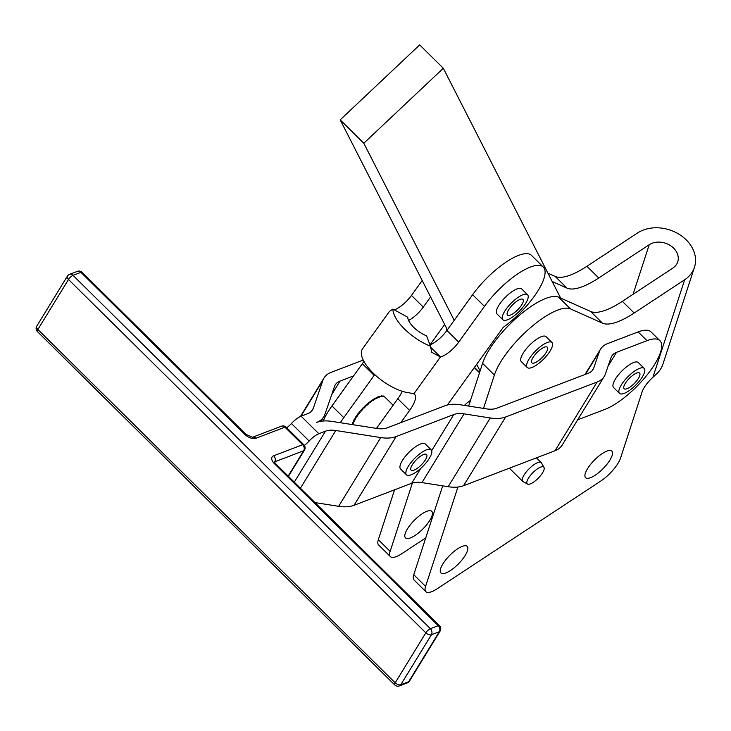 <?xml version="1.0" encoding="UTF-8"?>
<svg xmlns="http://www.w3.org/2000/svg" width="731" height="731" viewBox="0 0 731 731"><rect width="100%" height="100%" fill="white"/><g stroke="black" fill="none" stroke-linecap="round" stroke-linejoin="round"><path stroke-width="1.1" d="M694.45 267.29A35.143 27.86 -162 0 1 684.655 279.772L634.17 313.023L622.355 301.336L672.84 268.094A17.571 13.935 18 0 0 677.738 261.853A17.571 13.935 18 0 0 669.824 245.205A17.571 13.935 18 0 0 649.219 244.73L598.726 277.981L586.911 266.294L637.405 233.052A35.143 27.86 -162 0 1 678.615 233.993A35.143 27.86 -162 0 1 694.45 267.29L662.953 364.056A35.143 27.86 18 0 1 657.58 372.892L652.902 377.333A17.571 5.729 134.7 0 0 648.159 382.176A17.571 5.729 134.7 0 0 642.129 391.807L620.573 458.008A21.967 7.164 -45.3 0 1 613.044 470.051A21.967 7.164 -45.3 0 1 600.708 481.099L437.156 588.784A21.967 7.164 -45.3 0 1 427.251 592.375A21.967 7.164 -45.3 0 1 425.862 591.671A21.967 7.164 -45.3 0 1 425.579 586.408L413.764 574.721A21.967 7.164 134.7 0 0 414.048 579.994L425.862 591.671M425.744 537.925L401.721 553.742A21.967 7.164 -45.3 0 1 391.816 557.333A21.967 7.164 -45.3 0 1 390.418 556.629A21.967 7.164 -45.3 0 1 390.144 551.366L412.385 483.027M622.355 301.336A65.9 21.482 -45.3 0 1 603.578 310.885A65.9 21.482 -45.3 0 1 590.657 311.488L602.472 323.175A65.9 21.482 134.7 0 0 615.392 322.572A65.9 21.482 134.7 0 0 634.17 313.023M586.911 266.294A65.9 21.482 -45.3 0 1 568.142 275.843A65.9 21.482 -45.3 0 1 555.213 276.446L567.028 288.133A65.9 21.482 134.7 0 0 579.957 287.53A65.9 21.482 134.7 0 0 598.726 277.981M591.772 462.961A18.668 6.086 134.7 0 0 585.604 477.672A18.668 6.086 134.7 0 0 605.688 465.821A18.668 6.086 134.7 0 0 612.103 455.596A18.668 6.086 134.7 0 0 611.856 451.118A18.668 6.086 134.7 0 0 591.772 462.961M447.098 558.228A18.668 6.086 134.7 0 0 440.93 572.93A18.668 6.086 134.7 0 0 461.014 561.079A18.668 6.086 134.7 0 0 467.42 550.854A18.668 6.086 134.7 0 0 467.182 546.377A18.668 6.086 134.7 0 0 447.098 558.228M406.674 538.491A18.668 6.086 134.7 0 0 424.291 527.48A18.668 6.086 134.7 0 0 431.747 511.334A18.668 6.086 134.7 0 0 430.559 510.731A18.668 6.086 134.7 0 0 416.761 517.977A18.668 6.086 134.7 0 0 405.248 533.411A18.668 6.086 134.7 0 0 405.486 537.888A18.668 6.086 134.7 0 0 406.674 538.491M585.028 374.482L600.526 349.19A39.538 21.811 31.5 0 1 607.662 343.561L638.136 331.92A48.328 15.753 -45.3 0 1 651.056 331.92L659.919 340.683A48.328 15.753 -45.3 0 1 661.281 342.921A48.328 15.753 -45.3 0 1 644.605 377.982A48.328 15.753 -45.3 0 1 604.884 409.415L577.664 419.822M638.136 331.92L646.99 340.673A48.328 15.753 -45.3 0 1 659.919 340.683M646.99 340.673L616.516 352.324A26.362 14.538 31.5 0 0 611.765 356.079A26.362 14.538 31.5 0 0 611.006 357.687L605.414 373.961A39.538 21.811 -148.5 0 1 604.281 376.374A39.538 21.811 -148.5 0 1 597.145 382.002L505.669 416.972A39.538 21.811 -148.5 0 1 490.273 417.977L464.066 413.856A26.362 14.538 31.5 0 0 453.805 414.523L396.138 436.571A39.538 21.811 -148.5 0 1 380.741 437.567L335.767 430.504A26.362 14.538 31.5 0 0 325.505 431.18L318.844 433.721L301.126 416.204A13.176 4.295 134.7 0 0 293.871 421.083A13.176 4.295 134.7 0 0 291.422 423.496A13.176 4.295 -45.3 0 1 286.735 427.809M304.379 445.389A13.176 4.295 134.7 0 0 309.149 441.021A13.176 4.295 -45.3 0 1 311.589 438.6A13.176 4.295 -45.3 0 1 318.844 433.721M447.372 405.011L503.257 327.333A48.328 15.753 134.7 0 0 534.178 296.448A48.328 15.753 134.7 0 0 543.288 267.053A48.328 15.753 134.7 0 0 484.452 306.38L458.721 342.145A17.571 5.729 -45.3 0 1 440.437 356.929L431.802 352.324L430.458 346.202A35.143 14.446 -144.3 0 1 392.903 309.067L390.19 310.958M357.231 414.724L357.825 415.309A22.515 7.337 134.7 0 0 356.518 417.2L356.262 416.332A22.186 7.237 -45.3 0 1 357.221 414.952A22.186 7.237 -45.3 0 1 357.249 414.906L357.231 414.724A22.515 7.337 -45.3 0 1 358.053 413.627L358.391 413.38A22.186 7.237 -45.3 0 1 359.551 411.937L359.588 411.717A22.515 7.337 -45.3 0 1 360.52 410.621L360.849 410.411A22.186 7.237 -45.3 0 1 362.137 408.995L362.238 408.73A22.515 7.337 -45.3 0 1 363.252 407.67L363.554 407.523A22.186 7.237 -45.3 0 1 364.933 406.162L365.089 405.869A22.515 7.337 -45.3 0 1 365.116 405.842A22.515 7.337 -45.3 0 1 366.158 404.883L366.423 404.791A22.186 7.237 -45.3 0 1 367.848 403.549L368.643 403.823A22.515 7.337 134.7 0 0 366.752 405.467L366.158 404.883M369.365 402.315A22.186 7.237 -45.3 0 1 370.791 401.218L371.622 401.483A22.515 7.337 134.7 0 0 369.731 402.927L369.365 402.315M372.28 400.168A22.186 7.237 -45.3 0 1 373.669 399.263L374.528 399.528A22.515 7.337 134.7 0 0 372.7 400.725L372.28 400.168M375.085 398.422A22.186 7.237 -45.3 0 1 376.374 397.737L377.269 398.011A22.515 7.337 134.7 0 0 375.551 398.916L375.085 398.422M377.735 397.116A22.186 7.237 -45.3 0 1 378.841 396.695L379.745 396.988A22.515 7.337 134.7 0 0 378.21 397.582L377.616 396.997A22.515 7.337 -45.3 0 0 376.675 397.426M380.138 396.312A22.186 7.237 -45.3 0 1 380.97 396.156L381.884 396.485A22.515 7.337 134.7 0 0 380.568 396.741L379.974 396.156A22.515 7.337 -45.3 0 0 379.151 396.403M382.231 396.101A22.186 7.237 -45.3 0 1 382.715 396.156L383.62 396.522A22.515 7.337 134.7 0 0 382.569 396.43L381.975 395.846A22.515 7.337 -45.3 0 0 381.299 395.9M402.224 391.286A26.362 8.589 -45.3 0 1 397.801 398.733L409.607 410.42A26.362 8.589 134.7 0 0 415.564 397.417A26.362 8.589 134.7 0 0 414.587 394.384A26.362 8.589 134.7 0 0 413.865 393.863L409.296 392.839A35.143 14.446 35.7 0 1 374.29 374.19A35.143 14.446 35.7 0 1 362.549 348.806L389.614 311.196M543.736 470.499A11.769 3.838 -45.3 0 1 535.841 480.413A11.769 3.838 -45.3 0 1 527.526 484.086A11.769 3.838 -45.3 0 1 527.279 480.514A11.769 3.838 -45.3 0 1 535.978 469.942A11.769 3.838 -45.3 0 1 544.001 467.42A11.769 3.838 -45.3 0 1 543.736 470.499M544.001 467.42L541.479 462.951A13.176 4.295 134.7 0 0 541.232 462.632A13.176 4.295 134.7 0 0 532.04 466.131A13.176 4.295 134.7 0 0 522.747 477.608A13.176 4.295 134.7 0 0 522.702 481.373A13.176 4.295 134.7 0 0 523.021 481.61L527.526 484.086M464.441 405.403A13.176 4.295 -45.3 0 1 470.508 400.424M522.016 299.061A10.983 3.582 -45.3 0 1 522.939 299.445A10.983 3.582 -45.3 0 1 518.754 308.729A10.983 3.582 -45.3 0 1 508.429 315.454A10.983 3.582 -45.3 0 1 507.497 315.07A10.983 3.582 -45.3 0 1 511.682 305.786A10.983 3.582 -45.3 0 1 522.016 299.061M502.864 319.749L496.961 313.91A17.571 5.729 -45.3 0 1 500.269 303.219A17.571 5.729 -45.3 0 1 502.17 300.779A17.571 5.729 -45.3 0 1 521.669 288.919L527.572 294.757A17.571 5.729 134.7 0 0 508.072 306.618A17.571 5.729 134.7 0 0 502.864 319.749A17.571 5.729 134.7 0 0 522.363 307.897A17.571 5.729 134.7 0 0 527.572 294.757M539.734 359.725A10.983 3.582 -45.3 0 1 531.876 362.814A10.983 3.582 -45.3 0 1 539.46 350.286A10.983 3.582 -45.3 0 1 547.327 347.198A10.983 3.582 -45.3 0 1 539.734 359.725M527.243 367.501L521.34 361.662A17.571 5.729 -45.3 0 1 520.682 359.899A17.571 5.729 -45.3 0 1 521.112 357.45A17.571 5.729 -45.3 0 1 533.301 341.752A17.571 5.729 -45.3 0 1 546.048 336.671L551.96 342.51A17.571 5.729 134.7 0 0 537.431 349.144A17.571 5.729 134.7 0 0 526.594 365.738A17.571 5.729 134.7 0 0 527.243 367.501A17.571 5.729 134.7 0 0 541.772 360.867A17.571 5.729 134.7 0 0 552.609 344.274A17.571 5.729 134.7 0 0 551.96 342.51M631.986 385.612A10.983 3.582 -45.3 0 1 624.119 388.7A10.983 3.582 -45.3 0 1 631.703 376.163A10.983 3.582 -45.3 0 1 639.57 373.075A10.983 3.582 -45.3 0 1 631.986 385.612M619.486 393.379L613.583 387.54A17.571 5.729 -45.3 0 1 612.925 385.785A17.571 5.729 -45.3 0 1 623.762 369.182A17.571 5.729 -45.3 0 1 638.291 362.549L644.203 368.387A17.571 5.729 134.7 0 0 629.674 375.03A17.571 5.729 134.7 0 0 618.837 391.624A17.571 5.729 134.7 0 0 619.486 393.379A17.571 5.729 134.7 0 0 634.015 386.745A17.571 5.729 134.7 0 0 644.852 370.151A17.571 5.729 134.7 0 0 644.203 368.387M419.548 466.552A10.983 3.582 -45.3 0 1 411.114 470.124A10.983 3.582 -45.3 0 1 418.132 458.072A10.983 3.582 -45.3 0 1 426.566 454.499A10.983 3.582 -45.3 0 1 419.548 466.552M406.482 474.803L400.579 468.964A17.571 5.729 -45.3 0 1 399.976 467.712A17.571 5.729 -45.3 0 1 410.31 451.027A17.571 5.729 -45.3 0 1 425.287 443.973L431.199 449.812A17.571 5.729 134.7 0 0 416.213 456.866A17.571 5.729 134.7 0 0 405.879 473.551A17.571 5.729 134.7 0 0 406.482 474.803A17.571 5.729 134.7 0 0 421.458 467.749A17.571 5.729 134.7 0 0 431.802 451.073A17.571 5.729 134.7 0 0 431.199 449.812M365.089 405.869L365.674 406.454A22.515 7.337 134.7 0 0 363.846 408.254L363.252 407.67M362.238 408.73L362.823 409.314A22.515 7.337 134.7 0 0 361.114 411.197L360.52 410.621M359.588 411.717L360.182 412.293A22.515 7.337 134.7 0 0 358.647 414.212L358.053 413.627M355.248 417.675L355.833 418.26A22.515 7.337 134.7 0 0 354.791 420.051L354.535 419.155A22.186 7.237 -45.3 0 1 355.321 417.803L355.248 417.675A22.515 7.337 -45.3 0 1 355.924 416.615M352.863 424.684A22.515 7.337 134.7 0 1 353.201 423.587L352.607 423.002A22.515 7.337 -45.3 0 1 352.945 422.107L353.539 422.692A22.515 7.337 134.7 0 1 354.279 421.047L353.685 420.462A22.515 7.337 -45.3 0 1 354.206 419.466M352.351 424.601L352.47 424.099A22.186 7.237 -45.3 0 1 352.744 423.139M355.257 417.904L355.75 418.388M357.048 415.19L357.55 415.692M359.186 412.385L359.698 412.887M361.607 409.561L362.119 410.073M364.248 406.829L364.76 407.341M367.008 404.27L367.519 404.773M369.813 401.968L370.315 402.47M372.554 399.985L373.057 400.478M375.149 398.386L375.633 398.87M384.095 396.622L384.89 397.088A22.515 7.337 134.7 0 0 384.14 396.668L383.547 396.083A22.515 7.337 -45.3 0 0 383.026 395.937M373.943 398.943A22.515 7.337 -45.3 0 1 374.966 398.34M371.037 400.899A22.515 7.337 -45.3 0 1 372.106 400.14M368.049 403.238A22.515 7.337 -45.3 0 1 369.146 402.342M352.945 422.107L353.256 421.778A22.186 7.237 -45.3 0 1 353.795 420.572M476.676 364.276L480.093 370.973L482.57 363.371A54.916 17.9 -45.3 0 1 518.169 316.422A54.916 17.9 -45.3 0 1 558.658 297.197L560.65 298.084L443.315 68.275L419.685 44.911L340.18 119.866L447.381 329.809M430.596 296.941L423.286 307.102A17.571 5.729 -45.3 0 1 408.592 320.489M363.937 361.388A26.362 8.589 -45.3 0 1 362.357 363.691L374.171 375.378A26.362 8.589 134.7 0 0 374.72 374.592M374.171 375.378L343.771 417.639A48.328 15.753 134.7 0 0 340.335 422.719M430.002 344.849L444.658 324.482M604.281 376.374L562.166 445.115A39.538 21.811 -148.5 0 1 555.03 450.744L597.145 382.002M505.669 416.972L463.555 485.713L555.03 450.744M376.465 428.393L397.801 398.733M429.956 344.868A17.571 5.729 134.7 0 0 446.906 330.467L472.637 294.703A48.328 15.753 -45.3 0 1 531.483 255.375L543.288 267.053M409.607 410.42L400.826 422.628L444.941 405.769A39.538 21.811 31.5 0 1 460.338 404.764L486.544 408.876A26.362 14.538 -148.5 0 0 496.806 408.209L588.281 373.239A26.362 14.538 -148.5 0 0 593.042 369.493A26.362 14.538 -148.5 0 0 593.791 367.876L599.383 351.611L585.476 374.318M430.458 346.202L426.557 335.821A17.571 7.228 35.7 0 1 407.779 317.254L392.903 309.067M394.365 309.871A17.571 5.729 134.7 0 0 411.471 295.425L422.198 280.503M323.248 421.001A48.328 15.753 -45.3 0 1 331.956 405.952L362.357 363.691M443.315 68.275L363.81 143.23L454.216 320.306M353.576 375.908L340.025 381.089A26.362 14.538 31.5 0 0 335.273 384.835A26.362 14.538 31.5 0 0 334.515 386.452L324.92 414.367A39.538 21.811 -148.5 0 1 323.787 416.789A39.538 21.811 -148.5 0 1 316.651 422.417A39.538 21.811 31.5 0 1 332.038 421.412L377.013 428.476A26.362 14.538 -148.5 0 0 387.284 427.809L400.826 422.628M363.252 360.063L331.17 372.326A39.538 21.811 31.5 0 0 324.034 377.954A39.538 21.811 31.5 0 0 322.892 380.367L300.889 416.295M311.452 411.315L313.307 408.291A26.362 14.538 -148.5 0 1 312.548 409.908A26.362 14.538 -148.5 0 1 307.788 413.655L301.126 416.204M313.307 408.291L322.892 380.367M600.526 349.19A39.538 21.811 31.5 0 0 599.383 351.611M463.555 485.713A39.538 21.811 -148.5 0 1 448.167 486.709L490.273 417.977M464.066 413.856L421.961 482.597L448.167 486.709M421.961 482.597A26.362 14.538 31.5 0 0 411.69 483.264L420.855 468.315M396.138 436.571L354.032 505.304L411.69 483.264M354.032 505.304A39.538 21.811 -148.5 0 1 338.636 506.309L380.741 437.567M314.96 502.59L338.636 506.309M363.81 143.23L340.18 119.866M567.028 288.133L552.179 281.499M560.65 298.084L590.657 311.488M602.472 323.175L570.472 308.875A54.916 17.9 134.7 0 0 529.984 328.109A54.916 17.9 134.7 0 0 494.375 375.049L483.52 408.401M390.144 551.366L378.329 539.679A21.967 7.164 134.7 0 0 378.612 544.951L390.418 556.629M378.329 539.679L394.557 489.816M446.065 331.6L446.933 328.932M457.926 487.029L425.579 586.408M413.764 574.721L442.694 485.85M468.662 406.07L480.093 370.973M547.948 273.202L555.213 276.446M303.941 444.905A4.395 1.435 134.7 0 0 303.813 444.704L286.095 427.178A4.395 1.435 -45.3 0 0 284.926 427.178A4.395 3.372 -110.9 0 0 282.276 426.036A4.395 3.372 -110.9 0 0 281.444 426.2L252.515 437.257A4.395 3.372 69.1 0 1 253.346 437.092A4.395 3.372 69.1 0 1 255.996 438.244L284.926 427.178L302.643 444.704L273.714 455.76A8.79 4.843 31.5 0 0 274.363 463.609L438.262 625.681A4.395 3.372 69.1 0 1 439.797 628.66A4.395 3.372 69.1 0 1 439.304 631.73L408.684 681.721A4.395 3.372 69.1 0 1 407.295 682.9L399.409 685.916A4.395 3.372 -110.9 0 0 400.789 684.737L431.418 634.746L439.304 631.73A4.395 2.421 -148.5 0 0 440.099 631.1A4.395 4.395 0 0 0 439.441 625.681A4.395 1.435 -45.3 0 1 439.569 625.891M82.228 272.544A4.395 1.435 134.7 0 0 82.1 272.343A4.395 4.395 0 0 0 77.44 271.356A4.395 3.372 69.1 0 1 78.281 271.192A4.395 3.372 69.1 0 1 80.922 272.343L244.83 434.406A8.79 4.843 31.5 0 0 255.996 438.244M70.386 274.207A4.395 3.372 -110.9 0 0 69.555 274.372A4.395 4.395 0 0 0 67.38 276.181A4.395 2.421 31.5 0 0 67.179 277.122A4.395 2.421 31.5 0 0 68.495 279.489A4.395 1.435 -45.3 0 1 70.615 276.976A4.395 1.435 -45.3 0 1 73.036 275.359A4.395 3.372 -110.9 0 0 70.386 274.207M274.463 462.275L274.755 461.809A4.395 3.372 -110.9 0 0 275.24 458.739A4.395 3.372 -110.9 0 0 273.714 455.76M274.335 462.029A4.395 2.421 -148.5 0 1 274.755 461.809L303.685 450.744A4.395 3.372 -110.9 0 0 304.169 447.683A4.395 3.372 -110.9 0 0 302.643 444.704A4.395 1.435 134.7 0 1 303.813 444.704A4.395 4.395 0 0 1 304.471 450.122A4.395 2.421 -148.5 0 1 303.685 450.744L288.16 476.091M304.672 449.181A4.395 2.421 -148.5 0 1 304.471 450.122L288.407 476.347M275.66 463.82A4.395 1.435 134.7 0 0 275.541 463.609L439.441 625.681A4.395 1.435 -45.3 0 0 438.262 625.681L430.376 628.697A4.395 1.435 134.7 0 0 427.955 630.323A4.395 1.435 134.7 0 0 425.835 632.827A4.395 2.421 31.5 0 0 428.695 634.599A4.395 2.421 31.5 0 0 431.418 634.746A4.395 3.372 -110.9 0 0 431.902 631.675A4.395 3.372 -110.9 0 0 430.376 628.697L73.036 275.359L80.922 272.343A4.395 1.435 134.7 0 1 82.1 272.343L246.009 434.406A4.395 1.435 134.7 0 0 244.83 434.406M37.61 331.719A4.395 1.435 -45.3 0 1 37.409 331.591A4.395 1.435 -45.3 0 1 37.281 331.39A4.395 1.435 -45.3 0 1 37.866 329.48L68.495 279.489L425.835 632.827L395.206 682.818L37.866 329.48A4.395 2.421 -148.5 0 1 36.55 327.113A4.395 2.421 -148.5 0 1 36.751 326.172L67.38 276.181M407.295 682.9A4.395 4.395 0 0 0 409.47 681.091A4.395 2.421 31.5 0 1 408.684 681.721L400.789 684.737A4.395 2.421 -148.5 0 1 398.066 684.591A4.395 2.421 -148.5 0 1 395.206 682.818A4.395 1.435 134.7 0 0 394.621 684.737A4.395 1.435 134.7 0 0 394.749 684.938L37.409 331.591A4.395 4.395 0 0 1 36.751 326.172M398.569 686.089A4.395 3.372 -110.9 0 0 399.409 685.916A4.395 4.395 0 0 1 394.749 684.938M309.149 441.021L291.422 423.496M430.431 347.042L440.437 356.929L413.865 393.863M472.637 294.703L484.452 306.38M446.906 330.467L458.721 342.145M423.286 307.102L411.471 295.425M343.771 417.639L331.956 405.952M340.025 381.089L331.664 394.74M294.282 482.149L325.505 431.18M616.516 352.324L608.155 365.975M431.692 450.625L453.805 414.523M591.946 370.9L593.791 367.876M335.767 430.504L300.423 488.217M479.609 372.463L474.446 367.364M633.092 294.264L649.219 244.73M558.658 297.197L570.472 308.875M652.902 377.333L684.655 279.772M494.375 375.049L482.57 363.371M440.3 630.159A4.395 2.421 -148.5 0 1 440.099 631.1L409.47 681.091M273.961 462.431L274.189 461.645L275.541 463.609A4.395 1.435 134.7 0 0 274.363 463.609M281.444 426.2A4.395 4.395 0 0 1 286.095 427.178A4.395 1.435 -45.3 0 1 286.223 427.388M246.128 434.616A4.395 1.435 134.7 0 0 246.009 434.406L252.515 437.257M77.44 271.356L69.555 274.372M536.408 457.862L541.232 462.632M384.46 396.659L393.132 405.221M509.37 468.196L522.702 481.373M300.414 416.496L324.034 377.954M323.787 416.789L321.046 421.266M479.499 372.801L474.264 367.629"/></g></svg>
